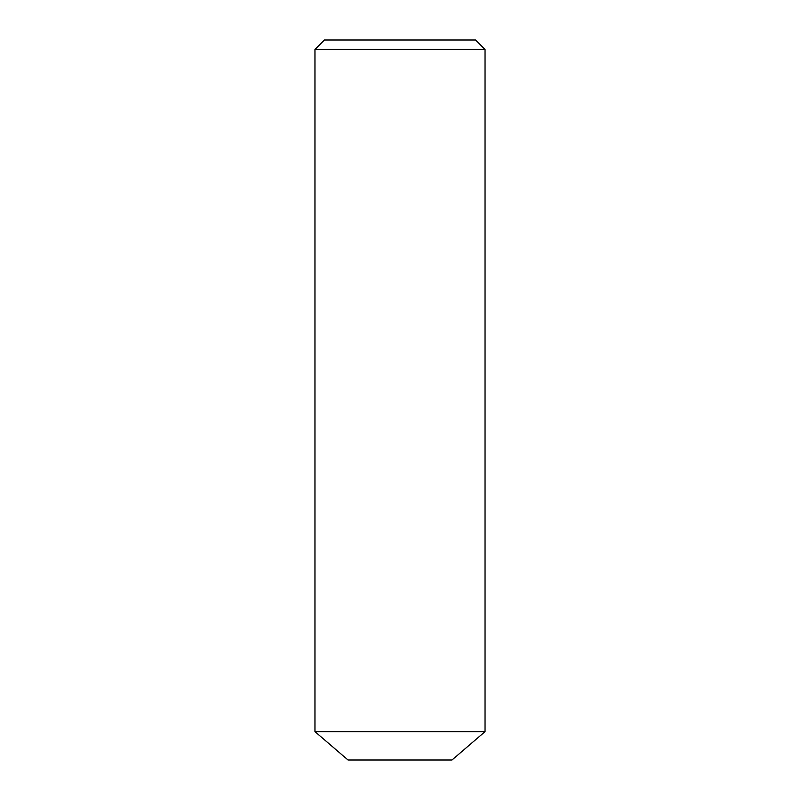 <?xml version="1.0" encoding="UTF-8"?>
<svg xmlns="http://www.w3.org/2000/svg" width="800" height="800" viewBox="0 0 800 800"><rect width="100%" height="100%" fill="white"/><g stroke="black" fill="none" stroke-linecap="round" stroke-linejoin="round"><path stroke-width="1.2" d="M485.04 731.65L451.97 760L348.03 760L314.96 731.65L485.04 731.65L485.04 49.45L314.96 49.45L324.41 40L475.59 40L485.04 49.45M314.96 731.65L314.96 49.45"/></g></svg>
